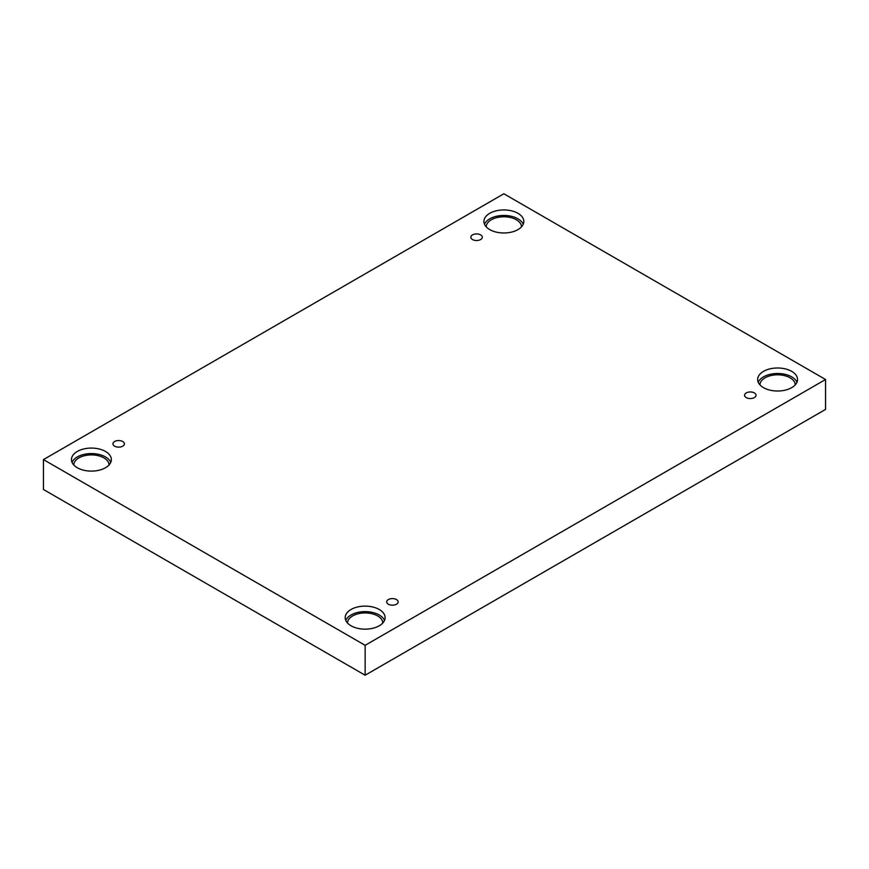 <?xml version="1.0" encoding="UTF-8"?>
<svg xmlns="http://www.w3.org/2000/svg" width="869" height="869" viewBox="0 0 869 869"><rect width="100%" height="100%" fill="white"/><g stroke="black" fill="none" stroke-linecap="round" stroke-linejoin="round"><path stroke-width="1.3" d="M365.143 675.224L825.55 409.408L825.55 379.503L503.857 193.776L43.45 459.592L43.45 489.497L365.143 675.224L365.143 645.319L825.55 379.503M472.53 234.88A5.725 3.302 180 0 1 478.765 234.163A5.725 3.302 180 0 1 482.295 237.215A5.725 3.302 180 0 1 476.581 240.517A5.725 3.302 180 0 1 470.857 237.215A5.725 3.302 180 0 1 472.53 234.88M43.45 459.592L365.143 645.319M114.632 441.506A5.725 3.302 180 0 1 120.867 440.789A5.725 3.302 180 0 1 124.408 443.842A5.725 3.302 180 0 1 118.684 447.144A5.725 3.302 180 0 1 112.959 443.842A5.725 3.302 180 0 1 114.632 441.506M388.378 599.545A5.725 3.302 180 0 1 394.613 598.839A5.725 3.302 180 0 1 398.143 601.88A5.725 3.302 180 0 1 392.419 605.193A5.725 3.302 180 0 1 386.705 601.88A5.725 3.302 180 0 1 388.378 599.545M746.275 392.918A5.725 3.302 180 0 1 752.511 392.201A5.725 3.302 180 0 1 756.041 395.254A5.725 3.302 180 0 1 750.316 398.556A5.725 3.302 180 0 1 744.592 395.254A5.725 3.302 180 0 1 746.275 392.918M77.298 451.456A19.944 11.514 180 0 1 99.033 448.958A19.944 11.514 180 0 1 111.341 459.592A19.944 11.514 180 0 1 91.397 471.107A19.944 11.514 180 0 1 71.454 459.592A19.944 11.514 180 0 1 77.298 451.456M489.758 213.318A19.944 11.514 180 0 1 511.493 210.819A19.944 11.514 180 0 1 523.801 221.465A19.944 11.514 180 0 1 503.857 232.979A19.944 11.514 180 0 1 483.914 221.465A19.944 11.514 180 0 1 489.758 213.318M763.493 371.367A19.944 11.514 180 0 1 785.228 368.869A19.944 11.514 180 0 1 797.546 379.503A19.944 11.514 180 0 1 777.603 391.017A19.944 11.514 180 0 1 757.659 379.503A19.944 11.514 180 0 1 763.493 371.367M351.033 609.495A19.944 11.514 180 0 1 372.768 606.996A19.944 11.514 180 0 1 385.086 617.642A19.944 11.514 180 0 1 365.143 629.156A19.944 11.514 180 0 1 345.199 617.642A19.944 11.514 180 0 1 351.033 609.495M347.481 622.997A17.652 10.189 180 0 1 358.495 613.688A17.652 10.189 180 0 1 377.624 615.925A17.652 10.189 180 0 1 382.794 622.997M384.511 620.39A19.944 11.514 0 0 0 370.498 612.048A19.944 11.514 0 0 0 351.033 614.991A19.944 11.514 0 0 0 345.775 620.39M759.94 384.858A17.652 10.189 180 0 1 770.955 375.56A17.652 10.189 180 0 1 790.084 377.798A17.652 10.189 180 0 1 795.254 384.858M796.971 382.251A19.944 11.514 0 0 0 782.958 373.909A19.944 11.514 0 0 0 763.493 376.864A19.944 11.514 0 0 0 758.235 382.251M486.205 226.82A17.652 10.189 180 0 1 497.22 217.522A17.652 10.189 180 0 1 516.349 219.759A17.652 10.189 180 0 1 521.519 226.82M523.225 224.213A19.944 11.514 0 0 0 509.223 215.87A19.944 11.514 0 0 0 489.758 218.825A19.944 11.514 0 0 0 484.489 224.213M73.746 464.948A17.652 10.189 180 0 1 84.76 455.649A17.652 10.189 180 0 1 103.889 457.887A17.652 10.189 180 0 1 109.059 464.948M110.765 462.341A19.944 11.514 0 0 0 96.763 453.998A19.944 11.514 0 0 0 77.298 456.953A19.944 11.514 0 0 0 72.029 462.341"/></g></svg>
